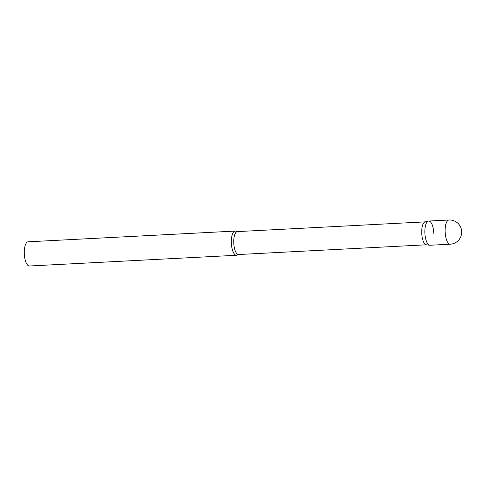 <?xml version="1.0" encoding="UTF-8"?>
<svg xmlns="http://www.w3.org/2000/svg" width="486" height="486" viewBox="0 0 486 486"><rect width="100%" height="100%" fill="white"/><g stroke="black" fill="none" stroke-linecap="round" stroke-linejoin="round"><path stroke-width="0.73" d="M448.961 220L428.713 221.051A12.114 4.453 87 0 0 424.873 233.013A12.114 4.453 87 0 0 429.697 245.236A12.114 4.453 87 0 0 429.964 245.248L450.218 244.197A12.114 12.114 0 0 0 461.7 231.737A12.114 12.114 0 0 0 448.961 220A12.114 4.453 87 0 0 445.115 231.603A12.114 4.453 87 0 0 449.951 244.191A12.114 4.453 87 0 0 450.218 244.197M430.232 245.211A12.114 4.453 -93 0 1 429.654 245.23L426.265 244.768A11.476 4.216 -93 0 1 421.727 232.855A11.476 4.216 -93 0 1 425.08 221.908L428.403 221.094A12.114 4.453 -93 0 1 433.816 233.645M429.654 245.23A12.114 4.453 -93 0 1 424.861 232.648A12.114 4.453 -93 0 1 428.403 221.094M237.447 254.889A12.114 4.453 -93 0 1 236.433 255.272A12.114 4.453 -93 0 1 231.33 242.678A12.114 4.453 -93 0 1 235.181 231.075A12.114 4.453 -93 0 1 236.226 231.354L237.399 231.603A11.476 4.216 -93 0 0 233.754 242.593A11.476 4.216 -93 0 0 238.59 254.524L237.447 254.889M236.433 255.272L29.403 266A12.114 4.453 -93 0 1 24.3 253.406A12.114 4.453 -93 0 1 28.152 241.803L235.181 231.075M425.226 221.871L237.399 231.603M426.416 244.792L238.59 254.524"/></g></svg>
